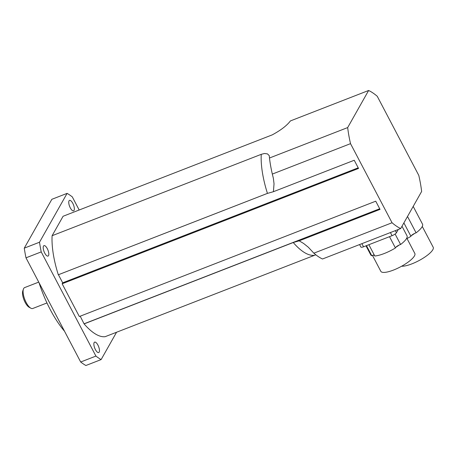 <?xml version="1.0" encoding="UTF-8"?>
<svg xmlns="http://www.w3.org/2000/svg" width="456" height="456" viewBox="0 0 456 456"><rect width="100%" height="100%" fill="white"/><g stroke="black" fill="none" stroke-linecap="round" stroke-linejoin="round"><path stroke-width="0.68" d="M23.433 289.07L22.8 290.888A9.604 3.568 68.7 0 0 23.997 299.866A9.604 3.568 68.7 0 0 29.184 307.293L30.877 308.21A11.206 4.161 -111.3 0 1 24.829 299.546A11.206 4.161 -111.3 0 1 23.433 289.07A11.206 4.161 -111.3 0 1 24.641 287.594L38.737 282.11M46.962 302.955L32.769 308.478A11.206 4.161 -111.3 0 1 30.877 308.21M44.739 253.097A5.603 2.08 -111.3 0 1 43.97 245.636A5.603 2.08 -111.3 0 1 47.943 250.099A5.603 2.08 -111.3 0 1 48.034 256.078A5.603 2.08 -111.3 0 1 44.739 253.097M95.401 349.587A5.603 2.08 -111.3 0 1 94.631 342.125A5.603 2.08 -111.3 0 1 98.604 346.594A5.603 2.08 -111.3 0 1 98.695 352.568A5.603 2.08 -111.3 0 1 95.401 349.587M70.287 207.845A5.603 2.08 -111.3 0 1 69.517 200.389A5.603 2.08 -111.3 0 1 73.49 204.852A5.603 2.08 -111.3 0 1 73.581 210.826A5.603 2.08 -111.3 0 1 70.287 207.845M347.677 127.577A75.229 27.936 68.7 0 0 350.522 143.651L392.052 222.75A75.229 27.936 68.7 0 0 400.693 228.559L421.635 191.469A75.229 27.936 68.7 0 0 418.79 175.4L377.26 96.296A75.229 27.936 68.7 0 0 368.619 90.487L347.677 127.577L269.479 158.01A75.229 27.936 68.7 0 0 272.323 174.078L273.344 178.165L274.033 183.796L273.418 191.702L267.444 193.39L58.305 274.774A64.028 23.775 -111.3 0 1 52.109 235.712L63.093 216.264L272.226 134.879C280.816 130.234 286.881 125.577 290.421 120.92L368.619 90.487M39.022 282.663A64.028 23.775 68.7 0 0 64.524 331.233M39.507 242.227L24.271 248.155L51.859 199.3L67.095 193.372L39.507 242.227A92.038 34.177 68.7 0 0 41.222 251.9L95.92 356.085L80.683 362.013L25.986 257.828L41.222 251.9M79.184 209.999L72.293 196.872A92.038 34.177 68.7 0 0 67.095 193.372M80.683 362.013A92.038 34.177 68.7 0 0 85.888 365.512L101.124 359.584L116.559 332.247M95.92 356.085A92.038 34.177 68.7 0 0 101.124 359.584M24.271 248.155A92.038 34.177 68.7 0 0 25.986 257.828M315.82 254.796L105.125 336.693A64.028 23.775 -111.3 0 1 84.098 323.897L80.205 316.19M84.098 323.897L293.236 242.518L299.21 240.831L380.03 209.378L375.733 201.193L79.338 316.527L62.141 283.78L62.683 282.817L58.431 274.723M299.21 240.831L303.571 243.43L308.37 247.272L313.853 253.183A75.229 27.936 68.7 0 0 322.495 258.991L400.693 228.559M52.109 235.712L261.248 154.333L264.457 153.501L267.467 153.883L269.285 155.695L269.479 158.01M84.178 323.754L379.705 208.757M392.052 222.75L313.853 253.183M272.323 174.078L350.522 143.651M273.418 191.702L354.238 160.255L358.536 168.441L62.141 283.78M62.683 282.817L358.211 167.819M407.003 238.545A20.486 5.529 -27.7 0 0 410.936 236.322A4.001 1.077 152.3 0 1 411.289 235.684A4.001 1.077 152.3 0 1 414.709 233.375A4.001 1.077 152.3 0 1 416.094 232.839A20.486 5.529 -27.7 0 0 422.512 224.152L413.199 206.414M411.289 235.684A19.209 5.187 -27.7 0 0 414.709 233.375M401.645 266.219A19.209 5.187 -27.7 0 0 411.859 263.876A19.209 5.187 -27.7 0 0 433.2 247.266L422.273 226.455M403.891 222.904L410.936 236.322M407.51 216.486L416.094 232.839M365.997 245.83L370.734 254.853A20.486 5.529 -27.7 0 0 371.765 255.708A4.001 1.077 152.3 0 1 373.15 255.166A4.001 1.077 152.3 0 1 374.222 254.921M373.15 255.166A19.209 5.187 -27.7 0 0 374.456 255.36M368.864 244.712L374.792 256.004A20.486 5.529 -27.7 0 0 395.432 247.973A4.001 1.077 152.3 0 1 395.791 247.334A4.001 1.077 152.3 0 1 399.211 245.026A4.001 1.077 152.3 0 1 400.596 244.49A20.486 5.529 -27.7 0 0 407.014 235.803L401.998 226.25M395.791 247.334A19.209 5.187 -27.7 0 0 399.211 245.026M372.472 255.406L380.823 271.314A19.209 5.187 -27.7 0 0 393.494 270.066A19.209 5.187 -27.7 0 0 414.835 253.456L406.775 238.1M366.481 245.641L371.765 255.708M389.51 236.681L395.432 247.973M395.107 234.036L400.596 244.49M359.584 244.558L360.895 247.049A4.001 1.077 -27.7 0 0 363.535 246.787L392.069 235.684A4.001 1.077 -27.7 0 0 396.435 232.737L398.253 229.51M293.236 242.518A64.028 23.775 68.7 0 0 314.264 255.314M261.248 154.333A64.028 23.775 68.7 0 0 267.444 193.39M396.435 232.737L395.335 230.645M392.069 235.684L390.421 232.56M363.535 246.787L361.893 243.658"/></g></svg>
